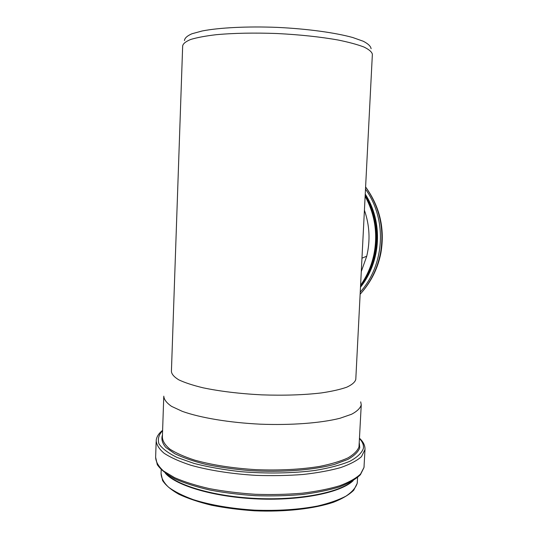 <?xml version="1.0" encoding="UTF-8"?>
<svg xmlns="http://www.w3.org/2000/svg" width="538" height="538" viewBox="0 0 538 538"><rect width="100%" height="100%" fill="white"/><g stroke="black" fill="none" stroke-linecap="round" stroke-linejoin="round"><path stroke-width="0.81" d="M365.127 196.269C375.08 214.716 377.985 234.238 373.836 254.83C371.428 265.886 367.01 276.034 360.588 285.274M364.414 210.203C369.646 225.321 370.42 240.661 366.728 256.229L361.287 271.555M362.558 246.653L363.076 236.485M355.793 379.317L355.786 379.458C354.999 382.182 352 384.757 346.775 387.185C340.272 389.465 331.758 391.388 321.233 392.948C303.728 394.986 283.869 395.625 261.656 394.858C239.484 393.688 219.928 391.328 202.981 387.784C192.86 385.322 184.796 382.679 178.804 379.848C174.117 376.99 171.649 374.179 171.414 371.408L182.664 45.945C183.081 43.639 185.798 41.466 190.802 39.429C197.143 37.532 205.61 35.952 216.189 34.701C233.875 33.087 254.165 32.697 277.077 33.524C299.989 34.694 320.352 36.866 338.16 40.027C348.832 42.206 357.4 44.526 363.863 46.988C368.987 49.462 371.825 51.877 372.37 54.23L363.042 237.191M371.092 48.743C370.816 46.315 368.221 43.82 363.318 41.265L352.773 37.525C335.288 32.67 307.211 28.81 277.359 27.391C247.514 26.207 219.565 27.62 202.268 30.955L191.884 33.78C187.089 35.911 184.615 38.185 184.453 40.592M360.689 401.852L361.254 404.784C360.406 408.093 357.192 411.247 351.61 414.24L340.016 418.255C321.072 423.05 291.462 425.376 260.305 424.179C229.181 422.66 200.244 417.777 182.342 411.368L171.582 406.378C166.605 402.928 164.003 399.519 163.774 396.163M365.174 195.287C375.988 213.647 379.31 233.297 375.134 254.245C372.572 265.933 367.71 276.525 360.547 286.028M365.235 194.097C383.264 222.133 381.2 261.253 360.487 287.211M365.49 189.134C387.306 219.464 384.932 264.306 360.238 292.134M365.598 186.975C379.613 206.908 384.583 228.932 380.5 253.048C377.441 268.704 370.648 282.443 360.13 294.266C370.648 282.43 377.441 268.691 380.5 253.048L380.917 252.84C377.979 267.897 371.509 281.179 361.516 292.679M365.598 186.948C379.882 206.726 384.986 228.69 380.917 252.84M369.27 204.83C379.189 228.065 378.564 250.997 367.4 273.62M365.134 196.155C381.597 222.362 380.238 258.334 361.98 283.217M365.235 194.151L366.634 196.404M361.254 404.784L358.994 446.816C357.582 450.716 353.87 454.428 347.864 457.939C340.527 461.261 331.146 464.079 319.707 466.399C300.803 469.472 279.625 470.562 256.189 469.681C232.853 468.221 212.402 465.054 194.823 460.172C184.339 456.769 176.02 453.077 169.873 449.109C165.072 445.074 162.577 441.073 162.382 437.112L163.74 397.138M359.283 442.909L359.761 447.791C358.274 451.893 354.286 455.773 347.804 459.445L334.737 464.314C313.728 470.077 282.02 472.572 250.069 470.615C234.272 469.291 219.558 467.219 205.933 464.408C193.33 461.241 182.9 457.65 174.648 453.635L165.778 447.394C162.22 443.124 161.118 438.974 162.456 434.939M359.505 438.645C362.612 441.886 363.89 445.182 363.338 448.537C361.731 453.036 357.239 457.28 349.855 461.274C340.81 465 329.269 468.047 315.241 470.414C292.773 473.353 266.236 473.803 240.237 471.611C223.27 469.687 207.91 466.971 194.164 463.46L177.069 457.461C168.118 453.05 162.079 448.497 158.945 443.81C157.493 439.183 158.71 434.812 162.604 430.689M359.525 438.262C363.318 441.812 365.141 445.551 364.993 449.486L361.469 456.675C356.936 460.676 349.989 464.314 340.641 467.596C329.989 470.568 317.501 472.855 303.19 474.469C288.099 475.619 272.41 475.922 256.101 475.37C231.737 473.938 208.858 470.333 190.66 465.182C179.49 461.51 170.647 457.542 164.117 453.265C159.026 448.921 156.39 444.623 156.195 440.373C156.632 436.715 158.771 433.366 162.617 430.326M364.125 466.197L363.991 467.435L360.568 474.039C356.028 478.322 349.081 482.223 339.734 485.747C329.088 488.941 316.613 491.423 302.316 493.185C287.245 494.456 271.576 494.819 255.294 494.287C239.101 493.218 223.761 491.322 209.282 488.598C195.697 485.464 184.11 481.806 174.52 477.623L163.512 470.992C158.441 466.379 155.818 461.799 155.63 457.266L156.154 441.664M353.197 480.34C341.153 492.135 301.119 500.454 257.13 498.504C213.142 496.608 174.729 484.866 164.662 472.108M353.163 480.669C341.327 492.371 302.06 500.71 258.496 498.982C214.938 497.3 176.276 485.888 165.368 473.245M357.366 481.806L357.205 483.292C355.766 487.764 352.04 492.035 346.015 496.103C338.678 499.95 329.296 503.238 317.864 505.969C298.98 509.607 277.85 510.992 254.474 510.132C231.206 508.618 210.815 505.121 193.31 499.647C182.866 495.814 174.581 491.645 168.468 487.132C163.7 482.546 161.232 477.979 161.057 473.447L161.185 469.721M373.836 254.83L375.134 254.245C372.572 265.933 367.71 276.532 360.547 286.034M361.973 258.159L366.728 256.229M362.592 245.953L355.786 379.458M364.993 449.486L363.984 467.542L360.406 474.724C355.726 479.271 348.691 483.353 339.303 486.957C328.651 490.226 316.209 492.747 301.979 494.53C286.996 495.821 271.421 496.197 255.254 495.666C239.161 494.597 223.916 492.7 209.517 489.957C196.007 486.809 184.447 483.104 174.843 478.84C166.572 474.368 160.727 469.654 157.304 464.697L155.63 457.266M357.595 477.495L357.198 483.353L353.735 490.232C349.276 494.637 342.598 498.612 333.701 502.162C314.232 508.8 284.871 512.129 254.454 510.804C239.329 509.768 225.012 507.906 211.495 505.222C198.804 502.122 187.964 498.484 178.959 494.308C171.219 489.923 165.758 485.337 162.59 480.555L161.057 473.447"/></g></svg>
